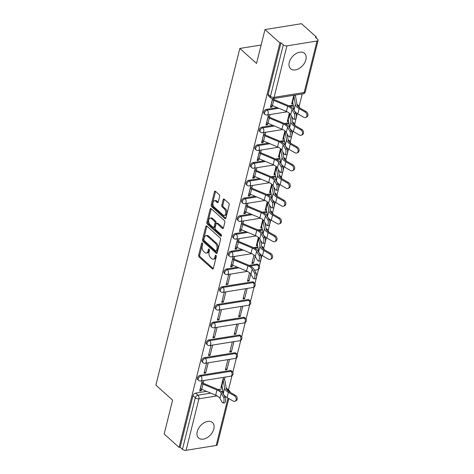 <?xml version="1.0" encoding="UTF-8"?>
<svg xmlns="http://www.w3.org/2000/svg" width="474" height="474" viewBox="0 0 474 474"><rect width="100%" height="100%" fill="white"/><g stroke="black" fill="none" stroke-linecap="round" stroke-linejoin="round"><path stroke-width="0.71" d="M202.303 243.026A0.912 0.539 -99.1 0 0 201.96 242.901A0.912 0.539 -99.1 0 0 201.592 243.34L198.636 255.196A1.309 0.77 -99.1 0 0 199.092 256.973L212.334 268.853A1.309 0.77 -99.1 0 0 212.82 269.031A1.309 0.77 -99.1 0 0 213.347 268.397L216.304 256.541A0.912 0.539 -99.1 0 0 215.984 255.302A0.912 0.539 -99.1 0 0 215.64 255.178A0.912 0.539 -99.1 0 0 215.273 255.616L214.888 257.151A4.183 2.459 -99.1 0 1 213.199 259.171A4.183 2.459 -99.1 0 1 211.647 258.608L210.545 257.619A4.183 2.459 -99.1 0 1 209.081 251.937L209.461 250.402A0.912 0.539 -99.1 0 0 209.141 249.164A0.912 0.539 -99.1 0 0 208.803 249.04A0.912 0.539 -99.1 0 0 208.43 249.478L208.05 251.013A4.183 2.459 -99.1 0 1 206.356 253.033A4.183 2.459 -99.1 0 1 204.804 252.47L203.702 251.481A4.183 2.459 -99.1 0 1 202.238 245.799L202.623 244.264A0.912 0.539 -99.1 0 0 202.303 243.026M197.231 431.595A10.387 6.796 131.9 0 0 198.588 437.994A10.387 6.796 131.9 0 0 207.102 437.692A10.387 6.796 131.9 0 0 213.821 428.929A10.387 6.796 131.9 0 0 212.465 422.53A10.387 6.796 131.9 0 0 203.95 422.838A10.387 6.796 131.9 0 0 197.231 431.595M289.282 62.39A10.387 6.796 131.9 0 0 290.645 68.789A10.387 6.796 131.9 0 0 299.159 68.487A10.387 6.796 131.9 0 0 305.878 59.73A10.387 6.796 131.9 0 0 304.515 53.331A10.387 6.796 131.9 0 0 296.001 53.633A10.387 6.796 131.9 0 0 289.282 62.39M219.634 196.42A1.309 0.77 -99.1 0 0 219.178 194.642L215.463 191.312A1.309 0.77 -99.1 0 0 214.977 191.135A1.309 0.77 -99.1 0 0 214.449 191.769L211.167 204.934A1.309 0.77 -99.1 0 0 211.623 206.705L224.866 218.591A1.309 0.77 -99.1 0 0 225.351 218.763A1.309 0.77 -99.1 0 0 225.879 218.135L229.161 204.969A1.309 0.77 -99.1 0 0 228.705 203.192L224.22 199.163A1.309 0.77 -99.1 0 0 223.734 198.991A1.309 0.77 -99.1 0 0 223.201 199.619L221.796 205.254A1.309 0.77 -99.1 0 0 222.259 207.031L224.48 209.028A3.496 2.056 -99.1 0 1 225.837 212.767A3.496 2.056 -99.1 0 1 224.291 215.463A3.496 2.056 -99.1 0 1 222.993 214.995L214.278 207.174A3.496 2.056 -99.1 0 1 212.921 203.435A3.496 2.056 -99.1 0 1 214.467 200.739A3.496 2.056 -99.1 0 1 215.765 201.207L217.216 202.511A1.309 0.77 -99.1 0 0 217.702 202.682A1.309 0.77 -99.1 0 0 218.23 202.054L219.634 196.42M179.071 447.385L164.158 434L172.601 400.127L155.893 385.131L239.838 48.437L256.547 63.433L264.996 29.56L279.909 42.944L179.071 447.385L180.132 447.213L182.454 449.299L195.294 397.805A2.666 1.742 -48.1 0 1 197.99 395.192L210.776 393.136M206.812 226.009A1.309 0.77 -99.1 0 0 206.326 225.837A1.309 0.77 -99.1 0 0 205.799 226.465L202.517 239.631A1.309 0.77 -99.1 0 0 202.973 241.408L216.215 253.288A1.309 0.77 -99.1 0 0 216.701 253.466A1.309 0.77 -99.1 0 0 217.228 252.832L220.511 239.666A1.309 0.77 -99.1 0 0 220.054 237.889L206.812 226.009M206.842 222.282L210.124 209.117A1.309 0.77 -99.1 0 1 210.652 208.483A1.309 0.77 -99.1 0 1 211.137 208.661L224.38 220.54A1.309 0.77 -99.1 0 1 224.836 222.318L223.432 227.953A1.309 0.77 -99.1 0 1 222.904 228.581A1.309 0.77 -99.1 0 1 222.419 228.409L217.045 223.586A1.309 0.77 -99.1 0 0 216.565 223.414A1.309 0.77 -99.1 0 0 216.031 224.042L215.101 227.781A1.309 0.77 -99.1 0 0 215.557 229.558L221.151 234.577A0.912 0.539 -99.1 0 1 221.506 235.554A0.912 0.539 -99.1 0 1 221.097 236.259A0.912 0.539 -99.1 0 1 220.76 236.135L207.298 224.06A1.309 0.77 -99.1 0 1 206.842 222.282L207.908 222.11L211.191 208.945L210.124 209.117M264.996 29.56L301.482 23.7L316.395 37.079L316.164 38.003M228.432 389.865L231.958 375.746M232.811 372.315L236.378 358.012M237.231 354.588L240.798 340.279M241.651 336.854L245.218 322.545M246.071 319.121L249.638 304.818M250.497 301.387L254.064 287.084M254.917 283.653L258.484 269.351M259.337 265.92L261.956 255.427M263.757 248.186L266.376 237.693M268.177 230.459L270.796 219.96M272.603 212.725L275.216 202.226M277.023 194.992L279.636 184.499M281.443 177.258L284.062 166.765M285.863 159.525L288.482 149.032M290.284 141.791L292.902 131.298M294.709 124.058L297.322 113.564M299.13 106.33L302.216 93.947M279.909 42.944L280.969 42.773L283.292 44.858A2.666 1.268 14 0 0 286.918 45.86L317.023 41.025A2.666 1.268 14 0 0 318.107 40.326A2.666 1.268 14 0 0 317.651 39.336L315.329 37.25L316.395 37.079M180.132 447.213L192.971 395.719A2.666 1.742 -48.1 0 1 195.667 393.106L206.546 391.358M218.081 389.504L222.496 388.793M228.788 398.563L217.27 444.766A2.666 1.268 -166 0 1 216.185 445.465L186.081 450.3A2.666 1.268 -166 0 1 182.454 449.299M224.427 379.739L225.073 377.144L223.473 377.399L220.925 387.631L222.259 387.412M203.15 383.146L203.796 380.557L202.202 380.818L199.649 391.044L201.249 390.789L199.992 389.664M205.669 373.056L208.216 362.823L206.623 363.084L204.069 373.311L205.669 373.056L204.418 371.936M226.939 369.637L229.493 359.411L227.899 359.665L225.346 369.898L226.939 369.637L225.689 368.517M210.089 355.322L212.642 345.096L211.043 345.35L208.495 355.583L210.089 355.322L208.838 354.202M231.365 351.909L233.913 341.677L232.319 341.932L229.766 352.164L231.365 351.909L230.109 350.784M214.509 337.589L217.062 327.362L215.463 327.617L212.915 337.849L214.509 337.589L213.259 336.469M235.785 334.176L238.333 323.943L236.739 324.198L234.192 334.431L235.785 334.176L234.535 333.05M218.929 319.861L221.482 309.629L219.889 309.883L217.335 320.116L218.929 319.861L217.679 318.735M240.205 316.442L242.759 306.21L241.159 306.465L238.612 316.697L240.205 316.442L238.955 315.317M223.355 302.128L225.902 291.895L224.309 292.15L221.755 302.382L223.355 302.128L222.099 301.002M244.625 298.709L247.179 288.476L245.585 288.737L243.032 298.964L244.625 298.709L243.375 297.583M227.775 284.394L230.323 274.162L228.729 274.416L226.181 284.649L227.775 284.394L226.525 283.268M249.561 272.781L247.452 281.23L249.051 280.975L247.795 279.856M234.103 259.017L234.749 256.428L233.149 256.689L230.601 266.915L232.195 266.661L230.945 265.535M253.981 255.048L251.872 263.503L253.472 263.242L252.215 262.122M238.523 241.284L239.169 238.695L237.569 238.955L235.021 249.182L236.615 248.927L235.365 247.807M258.401 237.314L256.298 245.769L257.631 245.556M257.572 245.224L256.641 244.388M242.943 223.556L243.589 220.967L241.995 221.222L239.441 231.454L241.035 231.194L239.785 230.074M262.827 219.581L260.718 228.035L262.051 227.822M261.992 227.49L261.061 226.655M247.363 205.823L248.009 203.233L246.415 203.488L243.861 213.721L245.461 213.46L244.205 212.34M267.247 201.847L265.138 210.302L266.471 210.089M266.412 209.757L265.481 208.921M251.783 188.089L252.429 185.5L250.835 185.755L248.287 195.987L249.881 195.732L248.631 194.607M271.667 184.113L269.558 192.568L270.891 192.355M270.838 192.023L269.902 191.188M256.209 170.356L256.855 167.766L255.255 168.021L252.707 178.254L254.301 177.999L253.051 176.873M276.087 166.38L273.978 174.835L275.311 174.622M275.258 174.296L274.322 173.454M260.629 152.622L261.275 150.033L259.675 150.288L257.127 160.52L258.721 160.265L257.471 159.14M280.507 148.652L278.404 157.101L279.737 156.888M279.678 156.562L278.748 155.727M265.049 134.889L265.695 132.299L264.101 132.56L261.547 142.787L263.141 142.532L261.891 141.406M284.933 130.919L282.824 139.374L284.157 139.155M284.098 138.829L283.168 137.993M269.469 117.155L270.115 114.572L268.521 114.827L265.967 125.053L267.567 124.798L266.311 123.678M289.353 113.185L287.244 121.64L288.577 121.427M288.518 121.095L287.588 120.26M272.55 98.669L270.393 107.325L271.987 107.065L270.737 105.945M293.815 95.292L291.664 103.907L292.997 103.693M292.944 103.362L292.008 102.526M266.406 109.381L267.229 110.122A2.666 1.742 -48.1 0 0 264.848 111.959A2.666 1.742 -48.1 0 0 264.883 114.376L264.059 113.636A2.666 1.742 131.9 0 1 264.024 111.218A2.666 1.742 131.9 0 1 266.406 109.381L277.284 107.634M288.82 105.779L293.234 105.074M261.986 127.115L262.809 127.856A2.666 1.742 -48.1 0 0 260.427 129.692A2.666 1.742 -48.1 0 0 260.463 132.11L259.639 131.369A2.666 1.742 131.9 0 1 259.598 128.952A2.666 1.742 131.9 0 1 261.986 127.115L272.864 125.367M284.4 123.513L288.814 122.802M257.566 144.848L258.389 145.589A2.666 1.742 -48.1 0 0 256.001 147.426A2.666 1.742 -48.1 0 0 256.043 149.843L255.219 149.103A2.666 1.742 131.9 0 1 255.178 146.685A2.666 1.742 131.9 0 1 257.566 144.848L268.444 143.101M279.974 141.246L284.394 140.535M253.14 162.582L253.963 163.317A2.666 1.742 -48.1 0 0 251.581 165.153A2.666 1.742 -48.1 0 0 251.623 167.577L250.793 166.836A2.666 1.742 131.9 0 1 250.758 164.419A2.666 1.742 131.9 0 1 253.14 162.582L264.018 160.834M275.554 158.98L279.974 158.269M248.72 180.31L249.543 181.05A2.666 1.742 -48.1 0 0 247.161 182.887A2.666 1.742 -48.1 0 0 247.197 185.31L246.373 184.57A2.666 1.742 131.9 0 1 246.338 182.146A2.666 1.742 131.9 0 1 248.72 180.31L259.598 178.568M271.134 176.713L275.554 176.002M244.3 198.043L245.123 198.784A2.666 1.742 -48.1 0 0 242.741 200.621A2.666 1.742 -48.1 0 0 242.777 203.038L241.953 202.303A2.666 1.742 131.9 0 1 241.918 199.88A2.666 1.742 131.9 0 1 244.3 198.043L255.178 196.295M266.714 194.447L271.128 193.736M239.88 215.777L240.703 216.517A2.666 1.742 -48.1 0 0 238.321 218.354A2.666 1.742 -48.1 0 0 238.357 220.771L237.533 220.031A2.666 1.742 131.9 0 1 237.492 217.613A2.666 1.742 131.9 0 1 239.88 215.777L250.758 214.029M262.294 212.18L266.708 211.469M235.459 233.51L236.283 234.251A2.666 1.742 -48.1 0 0 233.895 236.088A2.666 1.742 -48.1 0 0 233.937 238.505L233.113 237.764A2.666 1.742 131.9 0 1 233.072 235.347A2.666 1.742 131.9 0 1 235.459 233.51L246.338 231.762M257.868 229.908L262.288 229.203M231.034 251.244L231.857 251.984A2.666 1.742 -48.1 0 0 229.475 253.821A2.666 1.742 -48.1 0 0 229.517 256.238L228.687 255.498A2.666 1.742 131.9 0 1 228.652 253.08A2.666 1.742 131.9 0 1 231.034 251.244L241.912 249.496M253.448 247.641L257.868 246.93M226.613 268.977L227.437 269.718A2.666 1.742 -48.1 0 0 225.055 271.555A2.666 1.742 -48.1 0 0 225.091 273.972L224.267 273.231A2.666 1.742 131.9 0 1 224.232 270.814A2.666 1.742 131.9 0 1 226.613 268.977L237.492 267.229M249.028 265.375L256.718 264.142L257.542 264.877A2.666 1.742 -48.1 0 1 258.757 265.173L257.927 264.433A2.666 1.742 131.9 0 0 256.718 264.142M222.193 286.711L223.017 287.445A2.666 1.742 -48.1 0 0 220.635 289.282A2.666 1.742 -48.1 0 0 220.671 291.706L219.847 290.965A2.666 1.742 131.9 0 1 219.812 288.548A2.666 1.742 131.9 0 1 222.193 286.711L252.298 281.87L253.122 282.611A2.666 1.742 -48.1 0 1 254.331 282.901L253.507 282.166A2.666 1.742 131.9 0 0 252.298 281.87M217.773 304.438L218.597 305.179A2.666 1.742 -48.1 0 0 216.215 307.016A2.666 1.742 -48.1 0 0 216.251 309.439L215.427 308.698A2.666 1.742 131.9 0 1 215.386 306.275A2.666 1.742 131.9 0 1 217.773 304.438L247.878 299.604L248.702 300.344A2.666 1.742 -48.1 0 1 249.911 300.635L249.087 299.894A2.666 1.742 131.9 0 0 247.878 299.604M213.353 322.172L214.177 322.913A2.666 1.742 -48.1 0 0 211.789 324.749A2.666 1.742 -48.1 0 0 211.831 327.167L211.007 326.432A2.666 1.742 131.9 0 1 210.966 324.009A2.666 1.742 131.9 0 1 213.353 322.172L243.452 317.337L244.276 318.078A2.666 1.742 -48.1 0 1 245.491 318.368L244.667 317.627A2.666 1.742 131.9 0 0 243.452 317.337M208.927 339.905L209.751 340.646A2.666 1.742 -48.1 0 0 207.369 342.483A2.666 1.742 -48.1 0 0 207.411 344.9L206.581 344.16A2.666 1.742 131.9 0 1 206.546 341.742A2.666 1.742 131.9 0 1 208.927 339.905L239.032 335.071L239.856 335.811A2.666 1.742 -48.1 0 1 241.07 336.102L240.247 335.361A2.666 1.742 131.9 0 0 239.032 335.071M204.507 357.639L205.331 358.38A2.666 1.742 -48.1 0 0 202.949 360.216A2.666 1.742 -48.1 0 0 202.985 362.634L202.161 361.893A2.666 1.742 131.9 0 1 202.125 359.476A2.666 1.742 131.9 0 1 204.507 357.639L234.612 352.804L235.436 353.545A2.666 1.742 -48.1 0 1 236.65 353.835L235.821 353.094A2.666 1.742 131.9 0 0 234.612 352.804M200.087 375.372L200.911 376.113A2.666 1.742 -48.1 0 0 198.529 377.95A2.666 1.742 -48.1 0 0 198.565 380.367L197.741 379.627A2.666 1.742 131.9 0 1 197.705 377.209A2.666 1.742 131.9 0 1 200.087 375.372L230.192 370.538L231.016 371.278A2.666 1.742 -48.1 0 1 232.224 371.569L231.401 370.828A2.666 1.742 131.9 0 0 230.192 370.538M239.838 48.437L261.138 45.018M222.199 387.086L221.269 386.251M295.166 96.015L295.409 95.037M249.051 280.975L250.77 274.073M253.472 263.242L255.19 256.339M201.249 390.789L201.622 389.29M297.204 105.305L297.334 105.287A2.666 1.742 -48.1 0 1 298.543 105.578L297.719 104.837A2.666 1.742 131.9 0 0 296.997 104.529M292.778 123.039L292.914 123.021A2.666 1.742 -48.1 0 1 294.123 123.311L293.299 122.57A2.666 1.742 131.9 0 0 292.571 122.262M288.358 140.772L288.488 140.748A2.666 1.742 -48.1 0 1 289.703 141.045L288.879 140.304A2.666 1.742 131.9 0 0 288.151 139.996M283.938 158.506L284.068 158.482A2.666 1.742 -48.1 0 1 285.283 158.772L284.459 158.038A2.666 1.742 131.9 0 0 283.73 157.729M279.518 176.239L279.648 176.215A2.666 1.742 -48.1 0 1 280.863 176.506L280.039 175.765A2.666 1.742 131.9 0 0 279.31 175.463M275.098 193.973L275.228 193.949A2.666 1.742 -48.1 0 1 276.437 194.239L275.613 193.499A2.666 1.742 131.9 0 0 274.89 193.191M270.672 211.7L270.808 211.682A2.666 1.742 -48.1 0 1 272.017 211.973L271.193 211.232A2.666 1.742 131.9 0 0 270.464 210.924M266.252 229.434L266.382 229.416A2.666 1.742 -48.1 0 1 267.597 229.706L266.773 228.966A2.666 1.742 131.9 0 0 266.044 228.658M261.832 247.167L261.962 247.15A2.666 1.742 -48.1 0 1 263.177 247.44L262.353 246.699A2.666 1.742 131.9 0 0 261.624 246.391M280.969 42.773L268.13 94.267A2.666 1.742 131.9 0 0 268.48 95.902L270.802 97.988A2.666 1.742 -48.1 0 1 270.453 96.346L283.292 44.858M227.479 390.452L228.095 390.351A2.666 1.742 -48.1 0 1 229.303 390.647L226.981 388.561A2.666 1.742 131.9 0 0 226.252 388.253M232.195 266.661L232.568 265.162M236.615 248.927L236.988 247.428M241.035 231.194L241.414 229.694M245.461 213.46L245.834 211.961M249.881 195.732L250.254 194.227M254.301 177.999L254.674 176.494M258.721 160.265L259.094 158.766M263.141 142.532L263.52 141.033M267.567 124.798L267.94 123.299M271.987 107.065L272.36 105.566M273.889 99.427L274.132 98.456M206.356 253.033L207.422 252.861A4.183 2.459 -99.1 0 0 209.111 250.841L208.05 251.013M209.419 249.614L209.111 250.841M213.199 259.171L214.266 259A4.183 2.459 -99.1 0 0 215.954 256.979L214.888 257.151M216.263 255.753L215.954 256.979M202.576 243.476L199.696 255.024A1.309 0.77 -99.1 0 0 200.158 256.801L213.288 268.586M206.925 226.11A1.309 0.77 -99.1 0 0 206.86 226.294L203.577 239.459A1.309 0.77 -99.1 0 0 204.039 241.236L217.169 253.021M203.85 239.329A0.912 0.539 -99.1 0 0 204.17 240.573L215.794 251.001A0.912 0.539 -99.1 0 0 216.132 251.125A0.912 0.539 -99.1 0 0 216.505 250.681L216.908 249.063A4.183 2.459 -99.1 0 0 215.445 243.381L207.499 236.253A4.183 2.459 -99.1 0 0 205.947 235.691A4.183 2.459 -99.1 0 0 204.253 237.711L203.85 239.329M216.132 251.125L217.199 250.953A0.912 0.539 -99.1 0 0 217.566 250.509L216.505 250.681M205.947 235.691L207.008 235.525A4.183 2.459 -99.1 0 1 208.56 236.082L216.505 243.209A4.183 2.459 -99.1 0 1 217.969 248.891L217.566 250.509M223.373 228.136L218.111 223.42A1.309 0.77 -99.1 0 0 217.625 223.242L216.565 223.414M221.494 235.673L208.364 223.888L207.298 224.06M211.475 218.591A3.496 2.056 -99.1 0 0 210.178 218.123A3.496 2.056 -99.1 0 0 208.631 220.819A3.496 2.056 -99.1 0 0 209.988 224.558L213.057 227.313A1.309 0.77 -99.1 0 0 213.543 227.49A1.309 0.77 -99.1 0 0 214.07 226.856L215.006 223.118A1.309 0.77 -99.1 0 0 214.544 221.346L211.475 218.591L212.542 218.419A3.496 2.056 -99.1 0 0 211.238 217.951L210.178 218.123M213.543 227.49L214.609 227.319A1.309 0.77 -99.1 0 0 215.137 226.685L214.07 226.856M212.542 218.419L215.611 221.174A1.309 0.77 -99.1 0 1 216.067 222.952L215.137 226.685M207.908 222.11A1.309 0.77 -99.1 0 0 208.364 223.888M214.467 200.739L215.528 200.567A3.496 2.056 -99.1 0 1 216.825 201.035L218.17 202.238M224.291 215.463L225.357 215.291A3.496 2.056 -99.1 0 0 226.904 212.601A3.496 2.056 -99.1 0 0 225.547 208.856L224.48 209.028M224.326 199.264A1.309 0.77 -99.1 0 0 224.267 199.447L222.863 205.082A1.309 0.77 -99.1 0 0 223.319 206.86L225.547 208.856M215.575 191.407A1.309 0.77 -99.1 0 0 215.516 191.597L212.233 204.762A1.309 0.77 -99.1 0 0 212.69 206.54L225.82 218.318M223.171 378.613L224.344 379.662A3.33 1.582 -166 0 1 224.925 380.557L226.288 388.461A8.259 3.928 14 0 0 229.41 391.88L235.436 395.334A3.063 2.317 65.4 0 1 237.219 398.166A3.063 2.317 65.4 0 1 236.058 400.731L235.027 401.205A3.063 2.317 -114.6 0 0 236.188 398.634A3.063 2.317 -114.6 0 0 234.405 395.808L228.379 392.354A9.99 4.752 -166 0 1 224.605 388.212L223.236 380.314A1.6 0.758 14 0 0 222.958 379.881L222.875 379.804M221.571 385.036L221.654 385.113A1.6 0.758 14 0 1 221.933 385.54L223.301 393.444A9.99 4.752 -166 0 0 227.076 397.585L233.101 401.034A3.063 2.317 -114.6 0 0 235.027 401.205M200.295 388.455L200.378 388.526A3.33 1.582 14 0 0 201.675 389.314L215.658 395.186A8.259 3.928 -166 0 1 219.96 398.421L222.288 402.462A3.063 1.126 -88.3 0 0 222.851 402.912A3.063 1.126 -88.3 0 0 224.001 400.696A3.063 1.126 -88.3 0 0 223.592 397.236L225.203 397.283A3.063 1.126 91.7 0 1 225.606 400.743A3.063 1.126 91.7 0 1 224.457 402.959L222.851 402.912M225.203 397.283L222.869 393.236A9.99 4.752 14 0 0 217.673 389.326L203.69 383.454A1.6 0.758 -166 0 1 203.068 383.075L201.9 382.026M201.598 383.223L201.687 383.3A3.33 1.582 14 0 0 202.979 384.082L216.962 389.96A8.259 3.928 -166 0 1 221.263 393.189L223.592 397.236M260.558 240.229L261.66 246.599A8.259 3.928 14 0 0 264.782 250.023L270.802 253.472A3.063 2.317 65.4 0 1 272.591 256.304A3.063 2.317 65.4 0 1 271.424 258.869L270.399 259.343A3.063 2.317 -114.6 0 0 271.561 256.772A3.063 2.317 -114.6 0 0 269.771 253.946L263.751 250.491A9.99 4.752 -166 0 1 259.977 246.35L258.608 238.452A1.6 0.758 14 0 0 258.33 238.019L258.247 237.948M256.944 243.174L257.026 243.251A1.6 0.758 14 0 1 257.305 243.683L258.674 251.581A9.99 4.752 -166 0 0 262.448 255.723L268.468 259.171A3.063 2.317 -114.6 0 0 270.399 259.343M264.978 222.496L266.08 228.865A8.259 3.928 14 0 0 269.202 232.29L275.222 235.738A3.063 2.317 65.4 0 1 277.012 238.57A3.063 2.317 65.4 0 1 275.85 241.136L274.819 241.61A3.063 2.317 -114.6 0 0 275.981 239.044A3.063 2.317 -114.6 0 0 274.197 236.212L268.171 232.758A9.99 4.752 -166 0 1 264.397 228.616L263.029 220.718A1.6 0.758 14 0 0 262.75 220.286L262.667 220.214M261.364 225.44L261.447 225.517A1.6 0.758 14 0 1 261.725 225.95L263.094 233.848A9.99 4.752 -166 0 0 266.868 237.989L272.888 241.438A3.063 2.317 -114.6 0 0 274.819 241.61M269.398 204.762L270.5 211.131A8.259 3.928 14 0 0 273.622 214.556L279.648 218.004A3.063 2.317 65.4 0 1 281.432 220.837A3.063 2.317 65.4 0 1 280.27 223.408L279.239 223.876A3.063 2.317 -114.6 0 0 280.401 221.311A3.063 2.317 -114.6 0 0 278.617 218.478L272.591 215.024A9.99 4.752 -166 0 1 268.817 210.889L267.449 202.985A1.6 0.758 14 0 0 267.17 202.552L267.087 202.481M265.784 207.707L265.867 207.784A1.6 0.758 14 0 1 266.145 208.216L267.514 216.114A9.99 4.752 -166 0 0 271.288 220.256L277.314 223.71A3.063 2.317 -114.6 0 0 279.239 223.876M273.824 187.034L274.926 193.398A8.259 3.928 14 0 0 278.042 196.823L284.068 200.277A3.063 2.317 65.4 0 1 285.852 203.103A3.063 2.317 65.4 0 1 284.69 205.675L283.659 206.143A3.063 2.317 -114.6 0 0 284.821 203.577A3.063 2.317 -114.6 0 0 283.037 200.745L277.012 197.297A9.99 4.752 -166 0 1 273.237 193.155L271.869 185.257A1.6 0.758 14 0 0 271.59 184.824L271.507 184.747M270.204 189.979L270.287 190.05A1.6 0.758 14 0 1 270.565 190.483L271.934 198.381A9.99 4.752 -166 0 0 275.708 202.522L281.734 205.977A3.063 2.317 -114.6 0 0 283.659 206.143M278.244 169.301L279.346 175.664A8.259 3.928 14 0 0 282.463 179.089L288.488 182.543A3.063 2.317 65.4 0 1 290.272 185.37A3.063 2.317 65.4 0 1 289.11 187.941L288.079 188.415A3.063 2.317 -114.6 0 0 289.241 185.844A3.063 2.317 -114.6 0 0 287.457 183.011L281.432 179.563A9.99 4.752 -166 0 1 277.657 175.421L276.295 167.523A1.6 0.758 14 0 0 276.016 167.091L275.933 167.014M274.63 172.246L274.713 172.317A1.6 0.758 14 0 1 274.991 172.749L276.354 180.647A9.99 4.752 -166 0 0 280.128 184.789L286.154 188.243A3.063 2.317 -114.6 0 0 288.079 188.415M282.664 151.567L283.766 157.937A8.259 3.928 14 0 0 286.889 161.356L292.908 164.81A3.063 2.317 65.4 0 1 294.698 167.636A3.063 2.317 65.4 0 1 293.53 170.207L292.505 170.681A3.063 2.317 -114.6 0 0 293.667 168.11A3.063 2.317 -114.6 0 0 291.877 165.278L285.858 161.83A9.99 4.752 -166 0 1 282.083 157.688L280.715 149.79A1.6 0.758 14 0 0 280.436 149.357L280.353 149.28M279.05 154.512L279.133 154.583A1.6 0.758 14 0 1 279.411 155.016L280.78 162.92A9.99 4.752 -166 0 0 284.554 167.055L290.574 170.51A3.063 2.317 -114.6 0 0 292.505 170.681M287.084 133.834L288.186 140.203A8.259 3.928 14 0 0 291.309 143.622L297.328 147.076A3.063 2.317 65.4 0 1 299.118 149.908A3.063 2.317 65.4 0 1 297.956 152.474L296.925 152.948A3.063 2.317 -114.6 0 0 298.087 150.377A3.063 2.317 -114.6 0 0 296.303 147.55L290.278 144.096A9.99 4.752 -166 0 1 286.503 139.954L285.135 132.056A1.6 0.758 14 0 0 284.856 131.624L284.773 131.547M283.47 136.779L283.553 136.856A1.6 0.758 14 0 1 283.831 137.282L285.2 145.186A9.99 4.752 -166 0 0 288.974 149.328L294.994 152.776A3.063 2.317 -114.6 0 0 296.925 152.948M291.504 116.1L292.606 122.47A8.259 3.928 14 0 0 295.729 125.894L301.754 129.343A3.063 2.317 65.4 0 1 303.538 132.175A3.063 2.317 65.4 0 1 302.376 134.74L301.346 135.214A3.063 2.317 -114.6 0 0 302.507 132.643A3.063 2.317 -114.6 0 0 300.723 129.817L294.698 126.362A9.99 4.752 -166 0 1 290.923 122.221L289.555 114.323A1.6 0.758 14 0 0 289.276 113.89L289.193 113.819M287.89 119.045L287.973 119.122A1.6 0.758 14 0 1 288.251 119.555L289.62 127.453A9.99 4.752 -166 0 0 293.394 131.594L299.42 135.043A3.063 2.317 -114.6 0 0 301.346 135.214M294.283 95.221L295.083 95.938A3.33 1.582 -166 0 1 295.663 96.838L297.032 104.736A8.259 3.928 14 0 0 300.149 108.161L306.174 111.609A3.063 2.317 65.4 0 1 307.958 114.441A3.063 2.317 65.4 0 1 306.796 117.007L305.766 117.481A3.063 2.317 -114.6 0 0 306.927 114.915A3.063 2.317 -114.6 0 0 305.143 112.083L299.118 108.629A9.99 4.752 -166 0 1 295.343 104.487L293.981 96.589A1.6 0.758 14 0 0 293.696 96.157L293.613 96.086M292.31 101.312L292.393 101.389A1.6 0.758 14 0 1 292.671 101.821L294.04 109.719A9.99 4.752 -166 0 0 297.814 113.861L303.84 117.309A3.063 2.317 -114.6 0 0 305.766 117.481M231.247 264.326L231.33 264.397A3.33 1.582 14 0 0 232.627 265.185L246.604 271.057A8.259 3.928 -166 0 1 250.906 274.292L253.234 278.333A3.063 1.126 -88.3 0 0 253.797 278.783A3.063 1.126 -88.3 0 0 254.947 276.567A3.063 1.126 -88.3 0 0 254.538 273.107L256.15 273.154A3.063 1.126 91.7 0 1 256.558 276.615A3.063 1.126 91.7 0 1 255.409 278.831L253.797 278.783M256.15 273.154L253.821 269.108A9.99 4.752 14 0 0 248.619 265.197L234.636 259.325A1.6 0.758 -166 0 1 234.014 258.946L232.847 257.897M232.55 259.094L232.633 259.171A3.33 1.582 14 0 0 233.931 259.953L247.914 265.831A8.259 3.928 -166 0 1 252.209 269.06L254.538 273.107M235.667 246.593L235.75 246.664A3.33 1.582 14 0 0 237.047 247.452L251.03 253.323A8.259 3.928 -166 0 1 255.326 256.558L257.66 260.605A3.063 1.126 -88.3 0 0 258.217 261.05A3.063 1.126 -88.3 0 0 259.367 258.834A3.063 1.126 -88.3 0 0 258.964 255.373L260.57 255.421A3.063 1.126 91.7 0 1 260.978 258.881A3.063 1.126 91.7 0 1 259.829 261.097L258.217 261.05M260.57 255.421L258.241 251.38A9.99 4.752 14 0 0 253.039 247.464L239.062 241.592A1.6 0.758 -166 0 1 238.44 241.213L237.267 240.17M236.97 241.361L237.053 241.438A3.33 1.582 14 0 0 238.351 242.22L252.334 248.098A8.259 3.928 -166 0 1 256.63 251.327L258.964 255.373M240.087 228.859L240.17 228.936A3.33 1.582 14 0 0 241.467 229.718L255.45 235.59A8.259 3.928 -166 0 1 259.746 238.825L262.081 242.872A3.063 1.126 -88.3 0 0 262.637 243.316A3.063 1.126 -88.3 0 0 263.787 241.1A3.063 1.126 -88.3 0 0 263.384 237.64L264.996 237.687A3.063 1.126 91.7 0 1 265.399 241.148A3.063 1.126 91.7 0 1 264.249 243.363L262.637 243.316M264.996 237.687L262.661 233.646A9.99 4.752 14 0 0 257.465 229.73L243.482 223.858A1.6 0.758 -166 0 1 242.86 223.485L241.693 222.436M241.39 223.627L241.473 223.704A3.33 1.582 14 0 0 242.771 224.492L256.754 230.364A8.259 3.928 -166 0 1 261.05 233.599L263.384 237.64M244.507 211.126L244.596 211.203A3.33 1.582 14 0 0 245.888 211.985L259.871 217.856A8.259 3.928 -166 0 1 264.172 221.091L266.501 225.138A3.063 1.126 -88.3 0 0 267.063 225.583A3.063 1.126 -88.3 0 0 268.213 223.367A3.063 1.126 -88.3 0 0 267.804 219.906L269.416 219.954A3.063 1.126 91.7 0 1 269.819 223.414A3.063 1.126 91.7 0 1 268.669 225.63L267.063 225.583M269.416 219.954L267.081 215.913A9.99 4.752 14 0 0 261.885 212.002L247.902 206.125A1.6 0.758 -166 0 1 247.28 205.752L246.113 204.703M245.81 205.9L245.899 205.971A3.33 1.582 14 0 0 247.191 206.759L261.174 212.63A8.259 3.928 -166 0 1 265.476 215.866L267.804 219.906M248.933 193.392L249.016 193.469A3.33 1.582 14 0 0 250.313 194.251L264.291 200.129A8.259 3.928 -166 0 1 268.592 203.358L270.921 207.405A3.063 1.126 -88.3 0 0 271.483 207.855A3.063 1.126 -88.3 0 0 272.633 205.633A3.063 1.126 -88.3 0 0 272.224 202.179L273.836 202.226A3.063 1.126 91.7 0 1 274.245 205.68A3.063 1.126 91.7 0 1 273.095 207.902L271.483 207.855M273.836 202.226L271.507 198.179A9.99 4.752 14 0 0 266.305 194.269L252.322 188.391A1.6 0.758 -166 0 1 251.7 188.018L250.533 186.969M250.236 188.166L250.319 188.237A3.33 1.582 14 0 0 251.617 189.025L265.594 194.897A8.259 3.928 -166 0 1 269.896 198.132L272.224 202.179M253.353 175.658L253.436 175.736A3.33 1.582 14 0 0 254.734 176.518L268.711 182.395A8.259 3.928 -166 0 1 273.012 185.63L275.341 189.671A3.063 1.126 -88.3 0 0 275.904 190.121A3.063 1.126 -88.3 0 0 277.053 187.9A3.063 1.126 -88.3 0 0 276.644 184.445L278.256 184.493A3.063 1.126 91.7 0 1 278.665 187.947A3.063 1.126 91.7 0 1 277.515 190.169L275.904 190.121M278.256 184.493L275.927 180.446A9.99 4.752 14 0 0 270.725 176.535L256.742 170.664A1.6 0.758 -166 0 1 256.12 170.284L254.953 169.236M254.657 170.433L254.739 170.51A3.33 1.582 14 0 0 256.037 171.292L270.02 177.163A8.259 3.928 -166 0 1 274.316 180.398L276.644 184.445M257.773 157.931L257.856 158.002A3.33 1.582 14 0 0 259.154 158.79L273.137 164.662A8.259 3.928 -166 0 1 277.432 167.897L279.767 171.938A3.063 1.126 -88.3 0 0 280.324 172.388A3.063 1.126 -88.3 0 0 281.473 170.166A3.063 1.126 -88.3 0 0 281.07 166.712L282.676 166.759A3.063 1.126 91.7 0 1 283.085 170.219A3.063 1.126 91.7 0 1 281.935 172.435L280.324 172.388M282.676 166.759L280.347 162.712A9.99 4.752 14 0 0 275.145 158.802L261.168 152.93A1.6 0.758 -166 0 1 260.546 152.551L259.373 151.502M259.077 152.699L259.159 152.776A3.33 1.582 14 0 0 260.457 153.558L274.44 159.43A8.259 3.928 -166 0 1 278.736 162.665L281.07 166.712M262.193 140.197L262.276 140.268A3.33 1.582 14 0 0 263.574 141.056L277.557 146.928A8.259 3.928 -166 0 1 281.852 150.163L284.187 154.204A3.063 1.126 -88.3 0 0 284.744 154.654A3.063 1.126 -88.3 0 0 285.893 152.438A3.063 1.126 -88.3 0 0 285.49 148.978L287.102 149.026A3.063 1.126 91.7 0 1 287.505 152.486A3.063 1.126 91.7 0 1 286.355 154.702L284.744 154.654M287.102 149.026L284.767 144.979A9.99 4.752 14 0 0 279.571 141.068L265.588 135.197A1.6 0.758 -166 0 1 264.966 134.817L263.799 133.769M263.497 134.966L263.58 135.043A3.33 1.582 14 0 0 264.877 135.825L278.86 141.702A8.259 3.928 -166 0 1 283.156 144.931L285.49 148.978M266.613 122.464L266.702 122.535A3.33 1.582 14 0 0 267.994 123.323L281.977 129.195A8.259 3.928 -166 0 1 286.278 132.43L288.607 136.476A3.063 1.126 -88.3 0 0 289.17 136.921A3.063 1.126 -88.3 0 0 290.319 134.705A3.063 1.126 -88.3 0 0 289.91 131.245L291.522 131.292A3.063 1.126 91.7 0 1 291.925 134.752A3.063 1.126 91.7 0 1 290.775 136.968L289.17 136.921M291.522 131.292L289.187 127.251A9.99 4.752 14 0 0 283.991 123.335L270.008 117.463A1.6 0.758 -166 0 1 269.386 117.084L268.219 116.041M267.917 117.232L268.006 117.309A3.33 1.582 14 0 0 269.297 118.091L283.28 123.969A8.259 3.928 -166 0 1 287.582 127.198L289.91 131.245M271.039 104.73L271.122 104.807A3.33 1.582 14 0 0 272.42 105.589L286.397 111.461A8.259 3.928 -166 0 1 290.698 114.696L293.027 118.743A3.063 1.126 -88.3 0 0 293.59 119.187A3.063 1.126 -88.3 0 0 294.739 116.971A3.063 1.126 -88.3 0 0 294.33 113.511L295.942 113.559A3.063 1.126 91.7 0 1 296.351 117.019A3.063 1.126 91.7 0 1 295.201 119.235L293.59 119.187M295.942 113.559L293.613 109.518A9.99 4.752 14 0 0 288.411 105.601L274.428 99.73A1.6 0.758 -166 0 1 273.806 99.356L273.006 98.633L303.111 93.799A2.666 2.666 0 0 0 305.274 91.814L318.107 40.326M272.343 99.499L272.426 99.576A3.33 1.582 14 0 0 273.723 100.364L287.7 106.235A8.259 3.928 -166 0 1 292.002 109.47L294.33 113.511M202.451 243.203L201.592 243.34M216.132 255.48L215.273 255.616M209.289 249.342L208.43 249.478M286.918 45.86L274.085 97.354L304.184 92.519L317.023 41.025M195.667 393.106L197.99 395.192A2.666 1.564 -99.1 0 1 198.92 398.806L186.081 450.3M221.287 391.447L222.91 391.186M226.382 388.816L228.095 390.351A2.666 1.564 -99.1 0 1 228.853 391.542M217.098 395.885L198.92 398.806A2.666 1.268 -166 0 1 195.294 397.805L192.971 395.719M216.185 445.465L227.994 398.107M264.883 114.376A2.666 2.666 0 0 0 267.087 115.022A2.666 1.564 80.9 0 0 268.16 113.742A2.666 1.564 80.9 0 0 267.229 110.122L278.783 108.268M290.135 106.443L293.382 105.921M297.121 105.098L297.334 105.287A2.666 1.564 80.9 0 1 298.164 106.674M260.463 132.11A2.666 2.666 0 0 0 262.661 132.756A2.666 1.564 80.9 0 0 263.74 131.47A2.666 1.564 80.9 0 0 262.809 127.856L274.363 125.995M285.715 124.176L288.962 123.655M292.701 122.825L292.914 123.021A2.666 1.564 80.9 0 1 293.738 124.407M256.043 149.843A2.666 2.666 0 0 0 258.241 150.489A2.666 1.564 80.9 0 0 259.319 149.203A2.666 1.564 80.9 0 0 258.389 145.589L269.943 143.729M281.295 141.91L284.542 141.388M288.281 140.559L288.488 140.748A2.666 1.564 80.9 0 1 289.318 142.141M251.623 167.577A2.666 2.666 0 0 0 253.821 168.223A2.666 1.564 80.9 0 0 254.899 166.937A2.666 1.564 80.9 0 0 253.963 163.317L265.523 161.462M276.875 159.637L280.122 159.116M283.855 158.292L284.068 158.482A2.666 1.564 80.9 0 1 284.898 159.868M247.197 185.31A2.666 2.666 0 0 0 249.401 185.956A2.666 1.564 80.9 0 0 250.479 184.67A2.666 1.564 80.9 0 0 249.543 181.05L261.103 179.196M272.449 177.371L275.696 176.849M279.435 176.026L279.648 176.215A2.666 1.564 80.9 0 1 280.478 177.602M242.777 203.038A2.666 2.666 0 0 0 244.981 203.69A2.666 1.564 80.9 0 0 246.053 202.404A2.666 1.564 80.9 0 0 245.123 198.784L256.677 196.929M268.029 195.104L271.276 194.583M275.015 193.759L275.228 193.949A2.666 1.564 80.9 0 1 276.058 195.335M238.357 220.771A2.666 2.666 0 0 0 240.555 221.423A2.666 1.564 80.9 0 0 241.633 220.137A2.666 1.564 80.9 0 0 240.703 216.517L252.257 214.663M263.609 212.838L266.856 212.316M270.595 211.493L270.808 211.682A2.666 1.564 80.9 0 1 271.632 213.069M233.937 238.505A2.666 2.666 0 0 0 236.135 239.151A2.666 1.564 80.9 0 0 237.213 237.871A2.666 1.564 80.9 0 0 236.283 234.251L247.837 232.396M259.189 230.571L262.436 230.05M266.175 229.226L266.382 229.416A2.666 1.564 80.9 0 1 267.212 230.802M229.517 256.238A2.666 2.666 0 0 0 231.715 256.884A2.666 1.564 80.9 0 0 232.793 255.599A2.666 1.564 80.9 0 0 231.857 251.984L243.417 250.124M254.769 248.305L258.016 247.784M261.749 246.954L261.962 247.15A2.666 1.564 80.9 0 1 262.792 248.536M225.091 273.972A2.666 2.666 0 0 0 227.295 274.618A2.666 1.564 80.9 0 0 228.373 273.332A2.666 1.564 80.9 0 0 227.437 269.718L238.997 267.857M250.343 266.038L257.542 264.877A2.666 1.564 80.9 0 1 258.472 268.497A2.666 1.564 -99.1 0 1 257.4 269.783A2.666 2.666 0 0 0 258.757 265.173M220.671 291.706A2.666 2.666 0 0 0 222.875 292.351A2.666 1.564 80.9 0 0 223.947 291.066A2.666 1.564 80.9 0 0 223.017 287.445L253.122 282.611A2.666 1.564 80.9 0 1 254.052 286.231A2.666 1.564 -99.1 0 1 252.974 287.517A2.666 2.666 0 0 0 254.331 282.901M216.251 309.439A2.666 2.666 0 0 0 218.449 310.085A2.666 1.564 80.9 0 0 219.527 308.799A2.666 1.564 80.9 0 0 218.597 305.179L248.702 300.344A2.666 1.564 80.9 0 1 249.632 303.964A2.666 1.564 -99.1 0 1 248.554 305.25A2.666 2.666 0 0 0 249.911 300.635M211.831 327.167A2.666 2.666 0 0 0 214.029 327.818A2.666 1.564 80.9 0 0 215.107 326.533A2.666 1.564 80.9 0 0 214.177 322.913L244.276 318.078A2.666 1.564 80.9 0 1 245.212 321.698A2.666 1.564 -99.1 0 1 244.134 322.984A2.666 2.666 0 0 0 245.491 318.368M207.411 344.9A2.666 2.666 0 0 0 209.609 345.552A2.666 1.564 80.9 0 0 210.687 344.266A2.666 1.564 80.9 0 0 209.751 340.646L239.856 335.811A2.666 1.564 80.9 0 1 240.792 339.431A2.666 1.564 -99.1 0 1 239.714 340.711A2.666 2.666 0 0 0 241.07 336.102M202.985 362.634A2.666 2.666 0 0 0 205.189 363.28A2.666 1.564 80.9 0 0 206.267 362A2.666 1.564 80.9 0 0 205.331 358.38L235.436 353.545A2.666 1.564 80.9 0 1 236.366 357.159A2.666 1.564 -99.1 0 1 235.294 358.445A2.666 2.666 0 0 0 236.65 353.835M198.565 380.367A2.666 2.666 0 0 0 200.769 381.013A2.666 1.564 80.9 0 0 201.841 379.727A2.666 1.564 80.9 0 0 200.911 376.113L231.016 371.278A2.666 1.564 80.9 0 1 231.946 374.893A2.666 1.564 -99.1 0 1 230.868 376.178A2.666 2.666 0 0 0 232.224 371.569M268.13 94.267L270.453 96.346A2.666 1.268 -166 0 0 274.085 97.354A2.666 1.564 80.9 0 1 273.006 98.633A2.666 2.666 0 0 1 270.802 97.988M305.274 91.814A2.666 1.268 14 0 1 304.184 92.519A2.666 1.564 80.9 0 1 303.111 93.799M213.223 268.711L212.334 268.853M200.158 256.801L199.092 256.973M199.696 255.024L198.636 255.196M217.104 253.146L216.215 253.288M204.039 241.236L202.973 241.408M203.577 239.459L202.517 239.631M206.86 226.294L205.799 226.465M217.969 248.891L216.908 249.063M216.505 243.209L215.445 243.381M208.56 236.082L207.499 236.253M223.307 228.267L222.419 228.409M218.111 223.42L217.045 223.586M221.382 236.034L220.76 236.135M216.067 222.952L215.006 223.118M215.611 221.174L214.544 221.346M218.111 202.368L217.216 202.511M216.825 201.035L215.765 201.207M223.319 206.86L222.259 207.031M222.863 205.082L221.796 205.254M224.267 199.447L223.201 199.619M225.754 218.443L224.866 218.591M212.69 206.54L211.623 206.705M212.233 204.762L211.167 204.934M215.516 191.597L214.449 191.769M234.405 395.808L235.436 395.334M221.654 385.113L222.958 379.881M221.933 385.54L223.236 380.314M227.076 397.585L228.379 392.354M223.301 393.444L224.605 388.212M201.687 383.3L200.378 388.526M202.979 384.082L201.675 389.314M216.962 389.96L215.658 395.186M221.263 393.189L219.96 398.421M269.771 253.946L270.802 253.472M257.026 243.251L258.33 238.019M257.305 243.683L258.608 238.452M262.448 255.723L263.751 250.491M258.674 251.581L259.977 246.35M274.197 236.212L275.222 235.738M261.447 225.517L262.75 220.286M261.725 225.95L263.029 220.718M266.868 237.989L268.171 232.758M263.094 233.848L264.397 228.616M278.617 218.478L279.648 218.004M265.867 207.784L267.17 202.552M266.145 208.216L267.449 202.985M271.288 220.256L272.591 215.024M267.514 216.114L268.817 210.889M283.037 200.745L284.068 200.277M270.287 190.05L271.59 184.824M270.565 190.483L271.869 185.257M275.708 202.522L277.012 197.297M271.934 198.381L273.237 193.155M287.457 183.011L288.488 182.543M274.713 172.317L276.016 167.091M274.991 172.749L276.295 167.523M280.128 184.789L281.432 179.563M276.354 180.647L277.657 175.421M291.877 165.278L292.908 164.81M279.133 154.583L280.436 149.357M279.411 155.016L280.715 149.79M284.554 167.055L285.858 161.83M280.78 162.92L282.083 157.688M296.303 147.55L297.328 147.076M283.553 136.856L284.856 131.624M283.831 137.282L285.135 132.056M288.974 149.328L290.278 144.096M285.2 145.186L286.503 139.954M300.723 129.817L301.754 129.343M287.973 119.122L289.276 113.89M288.251 119.555L289.555 114.323M293.394 131.594L294.698 126.362M289.62 127.453L290.923 122.221M305.143 112.083L306.174 111.609M292.393 101.389L293.696 96.157M292.671 101.821L293.981 96.589M297.814 113.861L299.118 108.629M294.04 109.719L295.343 104.487M232.633 259.171L231.33 264.397M233.931 259.953L232.627 265.185M247.914 265.831L246.604 271.057M252.209 269.06L250.906 274.292M237.053 241.438L235.75 246.664M238.351 242.22L237.047 247.452M252.334 248.098L251.03 253.323M256.63 251.327L255.326 256.558M241.473 223.704L240.17 228.936M242.771 224.492L241.467 229.718M256.754 230.364L255.45 235.59M261.05 233.599L259.746 238.825M245.899 205.971L244.596 211.203M247.191 206.759L245.888 211.985M261.174 212.63L259.871 217.856M265.476 215.866L264.172 221.091M250.319 188.237L249.016 193.469M251.617 189.025L250.313 194.251M265.594 194.897L264.291 200.129M269.896 198.132L268.592 203.358M254.739 170.51L253.436 175.736M256.037 171.292L254.734 176.518M270.02 177.163L268.711 182.395M274.316 180.398L273.012 185.63M259.159 152.776L257.856 158.002M260.457 153.558L259.154 158.79M274.44 159.43L273.137 164.662M278.736 162.665L277.432 167.897M263.58 135.043L262.276 140.268M264.877 135.825L263.574 141.056M278.86 141.702L277.557 146.928M283.156 144.931L281.852 150.163M268.006 117.309L266.702 122.535M269.297 118.091L267.994 123.323M283.28 123.969L281.977 129.195M287.582 127.198L286.278 132.43M272.426 99.576L271.122 104.807M273.723 100.364L272.42 105.589M287.7 106.235L286.397 111.461M292.002 109.47L290.698 114.696M230.868 376.178L200.769 381.013M235.294 358.445L205.189 363.28M239.714 340.711L209.609 345.552M244.134 322.984L214.029 327.818M248.554 305.25L218.449 310.085M252.974 287.517L222.875 292.351M257.4 269.783L254.479 270.251M247.357 271.395L227.295 274.618M264.054 249.567A2.666 2.666 0 0 0 263.177 247.44M251.777 253.661L231.715 256.884M268.48 231.839A2.666 2.666 0 0 0 267.597 229.706M256.197 235.934L236.135 239.151M272.9 214.106A2.666 2.666 0 0 0 272.017 211.973M260.617 218.2L240.555 221.423M277.32 196.372A2.666 2.666 0 0 0 276.437 194.239M265.043 200.466L244.981 203.69M281.74 178.639A2.666 2.666 0 0 0 280.863 176.506M269.463 182.733L249.401 185.956M286.16 160.905A2.666 2.666 0 0 0 285.283 158.772M273.883 164.999L253.821 168.223M290.586 143.172A2.666 2.666 0 0 0 289.703 141.045M278.303 147.266L258.241 150.489M295.006 125.438A2.666 2.666 0 0 0 294.123 123.311M282.723 129.532L262.661 132.756M299.426 107.711A2.666 2.666 0 0 0 298.543 105.578M287.149 111.805L267.087 115.022M230.168 392.318A2.666 2.666 0 0 0 229.303 390.647"/></g></svg>
